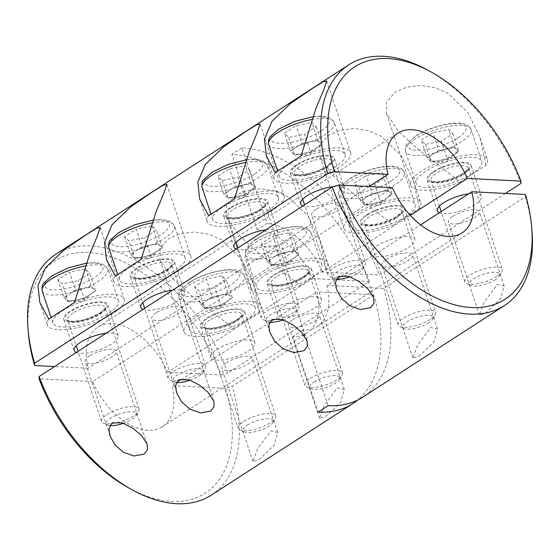 <?xml version="1.0" encoding="UTF-8"?>
<svg xmlns="http://www.w3.org/2000/svg" width="560" height="560" viewBox="0 0 560 560"><rect width="100%" height="100%" fill="white"/><g stroke="black" fill="none" stroke-linecap="round" stroke-linejoin="round"><path stroke-width="0.42" stroke-dasharray="2.8 2.1" d="M70.063 311.199A23.233 7.371 161.5 0 0 63.714 319.361A23.233 7.371 161.5 0 0 78.365 321.475A23.233 7.371 161.5 0 0 101.416 312.788A23.233 7.371 161.5 0 0 107.772 304.619A23.233 7.371 161.5 0 0 93.121 302.512A23.233 7.371 161.5 0 0 70.063 311.199M106.043 333.249A23.233 7.371 -18.5 0 1 118.181 335.734A23.233 7.371 -18.5 0 1 111.825 343.903A23.233 7.371 -18.5 0 1 76.342 352.457M48.734 319.116A40.53 12.852 161.5 0 0 47.306 324.849A40.53 12.852 161.5 0 0 72.87 328.531A40.53 12.852 161.5 0 0 113.085 313.383A40.53 12.852 161.5 0 0 124.173 299.131A40.53 12.852 161.5 0 0 74.55 302.421M229.957 207.788A23.233 7.371 161.5 0 0 223.601 215.957A23.233 7.371 161.5 0 0 238.252 218.064A23.233 7.371 161.5 0 0 261.303 209.384A23.233 7.371 161.5 0 0 267.659 201.215A23.233 7.371 161.5 0 0 253.008 199.108A23.233 7.371 161.5 0 0 229.957 207.788M265.93 229.845A23.233 7.371 -18.5 0 1 278.068 232.33A23.233 7.371 -18.5 0 1 271.712 240.499A23.233 7.371 -18.5 0 1 236.229 249.053M208.621 215.712A40.53 12.852 161.5 0 0 207.193 221.445A40.53 12.852 161.5 0 0 232.757 225.127A40.53 12.852 161.5 0 0 272.972 209.972A40.53 12.852 161.5 0 0 284.06 195.727A40.53 12.852 161.5 0 0 234.437 199.017M296.576 164.703A23.233 7.371 161.5 0 0 290.22 172.872A23.233 7.371 161.5 0 0 304.871 174.979A23.233 7.371 161.5 0 0 327.922 166.299A23.233 7.371 161.5 0 0 334.278 158.13A23.233 7.371 161.5 0 0 319.627 156.023A23.233 7.371 161.5 0 0 296.576 164.703M333.193 186.683A23.233 7.371 -18.5 0 1 344.687 189.245A23.233 7.371 -18.5 0 1 338.331 197.414A23.233 7.371 -18.5 0 1 302.848 205.968M275.24 172.627A40.53 12.852 161.5 0 0 273.812 178.36A40.53 12.852 161.5 0 0 299.376 182.042A40.53 12.852 161.5 0 0 339.591 166.887A40.53 12.852 161.5 0 0 350.679 152.642A40.53 12.852 161.5 0 0 301.056 155.925M136.689 268.107A23.233 7.371 161.5 0 0 130.333 276.276A23.233 7.371 161.5 0 0 144.984 278.383A23.233 7.371 161.5 0 0 168.035 269.703A23.233 7.371 161.5 0 0 174.391 261.534A23.233 7.371 161.5 0 0 159.74 259.427A23.233 7.371 161.5 0 0 136.689 268.107M172.662 290.164A23.233 7.371 -18.5 0 1 184.8 292.649A23.233 7.371 -18.5 0 1 178.444 300.818A23.233 7.371 -18.5 0 1 142.961 309.372M115.353 276.031A40.53 12.852 161.5 0 0 113.925 281.764A40.53 12.852 161.5 0 0 139.489 285.446A40.53 12.852 161.5 0 0 179.704 270.291A40.53 12.852 161.5 0 0 190.792 256.046A40.53 12.852 161.5 0 0 141.169 259.336M273.413 275.051A23.233 7.371 -18.5 0 1 296.464 266.364A23.233 7.371 -18.5 0 1 311.115 268.478A23.233 7.371 -18.5 0 1 304.759 276.64A23.233 7.371 -18.5 0 1 281.708 285.327A23.233 7.371 -18.5 0 1 267.057 283.22A23.233 7.371 -18.5 0 1 273.413 275.051M315.175 307.755A23.233 7.371 161.5 0 0 321.531 299.593A23.233 7.371 161.5 0 0 306.88 297.479A23.233 7.371 161.5 0 0 283.829 306.166A23.233 7.371 161.5 0 0 277.473 314.335A23.233 7.371 161.5 0 0 292.124 316.442A23.233 7.371 161.5 0 0 315.175 307.755M206.794 318.136A23.233 7.371 -18.5 0 1 229.845 309.449A23.233 7.371 -18.5 0 1 244.496 311.563A23.233 7.371 -18.5 0 1 238.14 319.725A23.233 7.371 -18.5 0 1 215.089 328.412A23.233 7.371 -18.5 0 1 200.438 326.305A23.233 7.371 -18.5 0 1 206.794 318.136M248.556 350.847A23.233 7.371 161.5 0 0 254.912 342.678A23.233 7.371 161.5 0 0 240.261 340.571A23.233 7.371 161.5 0 0 217.203 349.251A23.233 7.371 161.5 0 0 210.847 357.42A23.233 7.371 161.5 0 0 225.498 359.527A23.233 7.371 161.5 0 0 248.556 350.847M366.681 214.732A23.233 7.371 -18.5 0 1 389.732 206.045A23.233 7.371 -18.5 0 1 404.383 208.159A23.233 7.371 -18.5 0 1 398.027 216.321A23.233 7.371 -18.5 0 1 374.976 225.008A23.233 7.371 -18.5 0 1 360.325 222.901A23.233 7.371 -18.5 0 1 366.681 214.732M408.443 247.436A23.233 7.371 161.5 0 0 414.799 239.274A23.233 7.371 161.5 0 0 400.148 237.16A23.233 7.371 161.5 0 0 377.09 245.847A23.233 7.371 161.5 0 0 370.741 254.016A23.233 7.371 161.5 0 0 385.392 256.123A23.233 7.371 161.5 0 0 408.443 247.436M433.3 171.647A23.233 7.371 -18.5 0 1 456.351 162.96A23.233 7.371 -18.5 0 1 471.002 165.067A23.233 7.371 -18.5 0 1 464.646 173.236A23.233 7.371 -18.5 0 1 441.595 181.923A23.233 7.371 -18.5 0 1 426.944 179.809A23.233 7.371 -18.5 0 1 433.3 171.647M439.285 212.786A23.233 7.371 161.5 0 0 475.062 204.351A23.233 7.371 161.5 0 0 481.418 196.189A23.233 7.371 161.5 0 0 468.678 193.781M300.279 285.418A40.53 12.852 -18.5 0 1 250.656 288.708A40.53 12.852 -18.5 0 1 261.744 274.456A40.53 12.852 -18.5 0 1 301.959 259.308A40.53 12.852 -18.5 0 1 327.523 262.99A40.53 12.852 -18.5 0 1 326.095 268.723L300.279 285.418L258.559 253.001L239.134 235.34L226.695 217.098L226.688 205.275L235.326 195.503L246.981 190.519L260.995 188.867L275.296 191.065L288.288 196.861L308 215.971L320.061 240.688L326.095 268.723M233.66 328.503A40.53 12.852 -18.5 0 1 184.037 331.793A40.53 12.852 -18.5 0 1 195.125 317.541A40.53 12.852 -18.5 0 1 235.34 302.393A40.53 12.852 -18.5 0 1 260.904 306.075A40.53 12.852 -18.5 0 1 259.476 311.808L233.66 328.503L191.94 296.086L172.515 278.425L160.076 260.183L160.069 248.36L168.707 238.588L180.362 233.604L194.376 231.952L208.677 234.15L221.669 239.946L241.381 259.056L253.442 283.773L259.476 311.808M460.166 182.014A40.53 12.852 -18.5 0 1 410.543 185.304A40.53 12.852 -18.5 0 1 421.631 171.052A40.53 12.852 -18.5 0 1 461.846 155.904A40.53 12.852 -18.5 0 1 487.41 159.579A40.53 12.852 -18.5 0 1 485.982 165.319L460.166 182.014L418.446 149.597L399.021 131.936L386.582 113.694L386.575 101.871L395.213 92.099L406.868 87.115L420.882 85.456L435.183 87.661L448.175 93.45L467.887 112.567L479.948 137.284L485.982 165.319M393.547 225.099A40.53 12.852 -18.5 0 1 343.924 228.389A40.53 12.852 -18.5 0 1 355.012 214.137A40.53 12.852 -18.5 0 1 395.227 198.989A40.53 12.852 -18.5 0 1 420.791 202.664A40.53 12.852 -18.5 0 1 419.363 208.404L393.547 225.099L351.827 192.682L332.402 175.021L319.963 156.779L319.956 144.956L328.594 135.184L340.249 130.2L354.263 128.541L368.564 130.746L381.556 136.542L401.268 155.652L413.329 180.369L419.363 208.404M427.847 70.175A143.332 85.498 -122.9 0 1 520.912 183.449M505.449 193.445L379.344 275.002L322.469 272.118L410.284 215.327M28.308 332.514A138.39 82.551 -122.9 0 1 101.556 254.282A138.39 82.551 -122.9 0 1 221.116 375.011L167.58 372.288L312.48 278.579A59.311 35.378 57.1 0 0 257.159 229.887L267.148 223.426L241.864 147.861A143.332 85.498 -122.9 0 1 379.344 275.002M241.864 147.861L231.868 154.322A143.332 85.498 -122.9 0 1 369.355 281.47L227.787 373.023A143.332 85.498 57.1 0 0 55.601 254.429M167.58 372.288A59.311 35.378 57.1 0 0 97.895 327.138A59.311 35.378 57.1 0 0 88.172 368.256L54.551 366.555M369.166 186.529L88.172 368.256M322.469 272.118A59.311 35.378 57.1 0 0 267.148 223.426M221.116 375.011L227.787 373.023M369.355 281.47L312.48 278.579M257.159 229.887L231.868 154.322M156.226 312.802A16.31 5.173 161.5 0 0 151.767 318.535A16.31 5.173 161.5 0 0 162.05 320.012A16.31 5.173 161.5 0 0 178.241 313.915A16.31 5.173 161.5 0 0 182.7 308.182A16.31 5.173 161.5 0 0 172.417 306.698A16.31 5.173 161.5 0 0 156.226 312.802M249.494 252.476A16.31 5.173 161.5 0 0 245.035 258.216A16.31 5.173 161.5 0 0 255.318 259.693A16.31 5.173 161.5 0 0 271.509 253.596A16.31 5.173 161.5 0 0 275.968 247.863A16.31 5.173 161.5 0 0 265.678 246.379A16.31 5.173 161.5 0 0 249.494 252.476M316.113 209.391A16.31 5.173 161.5 0 0 311.654 215.124A16.31 5.173 161.5 0 0 321.937 216.608A16.31 5.173 161.5 0 0 338.128 210.511A16.31 5.173 161.5 0 0 342.587 204.778A16.31 5.173 161.5 0 0 332.304 203.294A16.31 5.173 161.5 0 0 316.113 209.391M89.607 355.887A16.31 5.173 161.5 0 0 85.148 361.62A16.31 5.173 161.5 0 0 95.431 363.097A16.31 5.173 161.5 0 0 111.615 357A16.31 5.173 161.5 0 0 116.081 351.267A16.31 5.173 161.5 0 0 105.791 349.783A16.31 5.173 161.5 0 0 89.607 355.887M452.844 216.335A16.31 5.173 -18.5 0 1 469.028 210.238A16.31 5.173 -18.5 0 1 479.318 211.715A16.31 5.173 -18.5 0 1 474.852 217.448A16.31 5.173 -18.5 0 1 458.668 223.552A16.31 5.173 -18.5 0 1 448.378 222.068A16.31 5.173 -18.5 0 1 452.844 216.335M485.338 313.453L500.64 298.76L504.161 285.964L497.266 284.438L484.162 302.239L479.458 314.951L485.338 313.453M386.225 259.42A16.31 5.173 -18.5 0 1 402.409 253.323A16.31 5.173 -18.5 0 1 412.699 254.8A16.31 5.173 -18.5 0 1 408.233 260.54A16.31 5.173 -18.5 0 1 392.049 266.637A16.31 5.173 -18.5 0 1 381.759 265.153A16.31 5.173 -18.5 0 1 386.225 259.42M418.719 356.538L434.021 341.845L437.542 329.049L430.647 327.523L417.543 345.331L412.839 358.036L418.719 356.538M292.957 319.739A16.31 5.173 -18.5 0 1 309.141 313.642A16.31 5.173 -18.5 0 1 319.431 315.126A16.31 5.173 -18.5 0 1 314.965 320.859A16.31 5.173 -18.5 0 1 298.781 326.956A16.31 5.173 -18.5 0 1 288.491 325.472A16.31 5.173 -18.5 0 1 292.957 319.739M325.451 416.857L340.753 402.164L344.274 389.368L337.379 387.842L324.275 405.65L319.571 418.355L325.451 416.857M226.338 362.824A16.31 5.173 -18.5 0 1 242.522 356.727A16.31 5.173 -18.5 0 1 252.812 358.211A16.31 5.173 -18.5 0 1 248.346 363.944A16.31 5.173 -18.5 0 1 232.162 370.041A16.31 5.173 -18.5 0 1 221.872 368.557A16.31 5.173 -18.5 0 1 226.338 362.824M258.832 459.942L274.134 445.256L277.655 432.453L270.76 430.927L257.656 448.735L252.952 461.44L258.832 459.942M328.132 405.678L302.841 330.113A59.311 35.378 57.1 0 0 317.205 326.571A59.311 35.378 57.1 0 0 326.935 285.453L420.616 224.861M525.364 194.46L525.378 196.784L383.81 288.337L326.935 285.453M383.81 288.337A143.332 85.498 -122.9 0 1 362.838 397.124M318.136 412.139L292.852 336.574A59.311 35.378 57.1 0 0 307.216 333.032A59.311 35.378 57.1 0 0 316.939 291.914L373.814 294.805A143.332 85.498 -122.9 0 1 357.651 400.064M302.841 330.113L292.852 336.574M373.814 294.805L232.246 386.358L225.575 388.346L172.039 385.623L316.939 291.914M392.42 187.712L92.631 381.598A59.311 35.378 57.1 0 0 162.316 426.748A59.311 35.378 57.1 0 0 172.039 385.623M92.631 381.598L39.095 378.875M225.575 388.346A138.39 82.551 -122.9 0 1 128.87 488.012M525.378 196.784A143.332 85.498 -122.9 0 1 532 231.224M211.274 495.145A143.332 85.498 57.1 0 0 232.246 386.358M358.841 187.481L364.791 205.261L360.528 200.991L366.338 197.232A14.924 4.732 -18.5 0 1 380.086 191.856A14.924 4.732 -18.5 0 1 390.152 192.367A14.924 4.732 -18.5 0 1 388.815 196.483A14.924 4.732 -18.5 0 1 386.477 198.261L380.667 202.013L374.724 184.233L358.841 187.481L354.578 183.211L366.191 175.7L382.074 172.452L386.337 176.722L374.724 184.233M428.792 322.756A15.918 5.047 -18.5 0 1 404.362 328.573A15.918 5.047 -18.5 0 1 407.316 321.664A15.918 5.047 -18.5 0 1 425.46 315.385A15.918 5.047 -18.5 0 1 432.81 319.053A15.918 5.047 -18.5 0 1 428.792 322.756M430.234 319.417A19.768 6.272 -18.5 0 1 399.889 326.641A19.768 6.272 -18.5 0 1 398.146 325.017A19.768 6.272 -18.5 0 1 403.55 318.066A19.768 6.272 -18.5 0 1 423.171 310.674A19.768 6.272 -18.5 0 1 435.638 312.473A19.768 6.272 -18.5 0 1 435.225 314.818A19.768 6.272 -18.5 0 1 430.234 319.417M405.699 216.713A34.601 10.976 -18.5 0 1 371.364 229.649A34.601 10.976 -18.5 0 1 349.545 226.506A34.601 10.976 -18.5 0 1 359.009 214.34A34.601 10.976 -18.5 0 1 393.344 201.404A34.601 10.976 -18.5 0 1 415.163 204.547A34.601 10.976 -18.5 0 1 405.699 216.713M364.791 205.261L380.667 202.013M386.337 176.722L392.287 194.502L386.477 198.261A14.924 4.732 -18.5 0 1 372.729 203.637A14.924 4.732 -18.5 0 1 365.736 204.211A14.924 4.732 -18.5 0 1 362.656 203.126A14.924 4.732 -18.5 0 1 366.338 197.232L372.141 193.48L366.191 175.7M392.287 194.502L388.024 190.232L382.074 172.452M388.024 190.232L372.141 193.48M360.528 200.991L354.578 183.211M288.806 232.771L294.756 250.551L299.019 254.821L293.209 258.58A14.924 4.732 -18.5 0 1 279.461 263.956A14.924 4.732 -18.5 0 1 272.468 264.53A14.924 4.732 -18.5 0 1 269.388 263.445A14.924 4.732 -18.5 0 1 273.07 257.558L278.873 253.799L272.923 236.019L288.806 232.771L293.069 237.041L281.456 244.552L265.573 247.8L261.31 243.53L272.923 236.019M314.048 381.983A15.918 5.047 -18.5 0 1 332.192 375.704A15.918 5.047 -18.5 0 1 339.542 379.372A15.918 5.047 -18.5 0 1 335.524 383.075A15.918 5.047 -18.5 0 1 311.094 388.892A15.918 5.047 -18.5 0 1 314.048 381.983M310.282 378.385A19.768 6.272 -18.5 0 1 329.903 370.993A19.768 6.272 -18.5 0 1 342.37 372.792A19.768 6.272 -18.5 0 1 341.957 375.137A19.768 6.272 -18.5 0 1 336.966 379.743A19.768 6.272 -18.5 0 1 306.621 386.96A19.768 6.272 -18.5 0 1 304.878 385.336A19.768 6.272 -18.5 0 1 310.282 378.385M265.741 274.659A34.601 10.976 -18.5 0 1 300.076 261.73A34.601 10.976 -18.5 0 1 321.895 264.866A34.601 10.976 -18.5 0 1 312.431 277.032A34.601 10.976 -18.5 0 1 278.096 289.968A34.601 10.976 -18.5 0 1 256.277 286.825A34.601 10.976 -18.5 0 1 265.741 274.659M294.756 250.551L278.873 253.799M261.31 243.53L267.26 261.31L273.07 257.558A14.924 4.732 -18.5 0 1 286.818 252.175A14.924 4.732 -18.5 0 1 296.884 252.686A14.924 4.732 -18.5 0 1 295.547 256.809A14.924 4.732 -18.5 0 1 293.209 258.58L287.399 262.332L281.456 244.552M267.26 261.31L271.523 265.58L265.573 247.8M271.523 265.58L287.399 262.332M299.019 254.821L293.069 237.041M425.46 144.396L431.41 162.176L427.147 157.906L432.957 154.147A14.924 4.732 -18.5 0 1 446.705 148.771A14.924 4.732 -18.5 0 1 456.771 149.282A14.924 4.732 -18.5 0 1 455.434 153.398A14.924 4.732 -18.5 0 1 453.096 155.169L447.293 158.928L441.343 141.148L425.46 144.396L421.197 140.126L432.817 132.615L448.693 129.367L452.956 133.637L441.343 141.148M495.411 279.671A15.918 5.047 -18.5 0 1 470.981 285.481A15.918 5.047 -18.5 0 1 473.935 278.579A15.918 5.047 -18.5 0 1 492.079 272.3A15.918 5.047 -18.5 0 1 499.429 275.968A15.918 5.047 -18.5 0 1 495.411 279.671M496.853 276.332A19.768 6.272 -18.5 0 1 466.508 283.556A19.768 6.272 -18.5 0 1 464.765 281.932A19.768 6.272 -18.5 0 1 470.169 274.981A19.768 6.272 -18.5 0 1 489.79 267.589A19.768 6.272 -18.5 0 1 502.257 269.381A19.768 6.272 -18.5 0 1 501.844 271.733A19.768 6.272 -18.5 0 1 496.853 276.332M472.318 173.628A34.601 10.976 -18.5 0 1 437.983 186.564A34.601 10.976 -18.5 0 1 416.164 183.421A34.601 10.976 -18.5 0 1 425.635 171.255A34.601 10.976 -18.5 0 1 459.963 158.319A34.601 10.976 -18.5 0 1 481.782 161.462A34.601 10.976 -18.5 0 1 472.318 173.628M431.41 162.176L447.293 158.928M452.956 133.637L458.906 151.417L453.096 155.169A14.924 4.732 -18.5 0 1 439.348 160.552A14.924 4.732 -18.5 0 1 432.355 161.119A14.924 4.732 -18.5 0 1 429.282 160.041A14.924 4.732 -18.5 0 1 432.957 154.147L438.76 150.395L432.817 132.615M458.906 151.417L454.643 147.147L448.693 129.367M454.643 147.147L438.76 150.395M427.147 157.906L421.197 140.126M222.187 275.856L228.137 293.636L232.4 297.906L226.59 301.665A14.924 4.732 -18.5 0 1 212.842 307.041A14.924 4.732 -18.5 0 1 205.849 307.615A14.924 4.732 -18.5 0 1 202.769 306.53A14.924 4.732 -18.5 0 1 206.451 300.643L212.254 296.884L206.304 279.104L222.187 275.856L226.45 280.126L214.83 287.637L198.954 290.885L194.691 286.615L206.304 279.104M247.429 425.068A15.918 5.047 -18.5 0 1 265.573 418.789A15.918 5.047 -18.5 0 1 272.923 422.457A15.918 5.047 -18.5 0 1 268.905 426.16A15.918 5.047 -18.5 0 1 244.475 431.977A15.918 5.047 -18.5 0 1 247.429 425.068M243.663 421.47A19.768 6.272 -18.5 0 1 263.284 414.078A19.768 6.272 -18.5 0 1 275.751 415.877A19.768 6.272 -18.5 0 1 275.338 418.222A19.768 6.272 -18.5 0 1 270.34 422.828A19.768 6.272 -18.5 0 1 240.002 430.052A19.768 6.272 -18.5 0 1 238.259 428.421A19.768 6.272 -18.5 0 1 243.663 421.47M199.122 317.744A34.601 10.976 -18.5 0 1 233.457 304.815A34.601 10.976 -18.5 0 1 255.276 307.951A34.601 10.976 -18.5 0 1 245.812 320.117A34.601 10.976 -18.5 0 1 211.477 333.053A34.601 10.976 -18.5 0 1 189.658 329.91A34.601 10.976 -18.5 0 1 199.122 317.744M228.137 293.636L212.254 296.884M194.691 286.615L200.641 304.395L206.451 300.643A14.924 4.732 -18.5 0 1 220.192 295.26A14.924 4.732 -18.5 0 1 230.265 295.771A14.924 4.732 -18.5 0 1 228.928 299.894A14.924 4.732 -18.5 0 1 226.59 301.665L220.78 305.417L214.83 287.637M200.641 304.395L204.904 308.665L198.954 290.885M204.904 308.665L220.78 305.417M232.4 297.906L226.45 280.126M288.736 137.452L294.679 155.232L290.416 150.962L296.226 147.21A14.924 4.732 -18.5 0 1 309.974 141.827A14.924 4.732 -18.5 0 1 320.047 142.338A14.924 4.732 -18.5 0 1 318.703 146.461A14.924 4.732 -18.5 0 1 316.372 148.232L310.562 151.984L304.612 134.204L288.736 137.452L284.466 133.182L296.086 125.671L311.962 122.43L316.225 126.693L304.612 134.204M336.259 279.041A15.918 5.047 -18.5 0 1 334.257 278.544A15.918 5.047 -18.5 0 1 337.204 271.635A15.918 5.047 -18.5 0 1 355.355 265.356A15.918 5.047 -18.5 0 1 362.705 269.024A15.918 5.047 -18.5 0 1 358.68 272.727A15.918 5.047 -18.5 0 1 350.105 276.78M360.122 269.395A19.768 6.272 -18.5 0 1 329.777 276.619A19.768 6.272 -18.5 0 1 328.034 274.988A19.768 6.272 -18.5 0 1 333.445 268.037A19.768 6.272 -18.5 0 1 353.059 260.645A19.768 6.272 -18.5 0 1 365.533 262.444A19.768 6.272 -18.5 0 1 365.12 264.796A19.768 6.272 -18.5 0 1 360.122 269.395M335.594 166.684A34.601 10.976 -18.5 0 1 301.259 179.62A34.601 10.976 -18.5 0 1 279.44 176.477A34.601 10.976 -18.5 0 1 288.904 164.318A34.601 10.976 -18.5 0 1 323.239 151.382A34.601 10.976 -18.5 0 1 345.058 154.525A34.601 10.976 -18.5 0 1 335.594 166.684M294.679 155.232L310.562 151.984M316.225 126.693L322.175 144.473L316.372 148.232A14.924 4.732 -18.5 0 1 302.624 153.608A14.924 4.732 -18.5 0 1 295.631 154.182A14.924 4.732 -18.5 0 1 292.551 153.097A14.924 4.732 -18.5 0 1 296.226 147.21L302.036 143.451L296.086 125.671M322.175 144.473L317.912 140.21L311.962 122.43M317.912 140.21L302.036 143.451M290.416 150.962L284.466 133.182M222.11 180.537L228.06 198.317L223.797 194.054L229.607 190.295A14.924 4.732 -18.5 0 1 243.355 184.919A14.924 4.732 -18.5 0 1 253.428 185.43A14.924 4.732 -18.5 0 1 252.084 189.546A14.924 4.732 -18.5 0 1 249.746 191.317L243.943 195.076L237.993 177.296L222.11 180.537L217.847 176.267L229.467 168.756L245.343 165.515L249.606 169.778L237.993 177.296M269.64 322.126A15.918 5.047 -18.5 0 1 267.638 321.629A15.918 5.047 -18.5 0 1 270.585 314.727A15.918 5.047 -18.5 0 1 288.736 308.448A15.918 5.047 -18.5 0 1 296.079 312.109A15.918 5.047 -18.5 0 1 292.061 315.812A15.918 5.047 -18.5 0 1 283.486 319.865M293.503 312.48A19.768 6.272 -18.5 0 1 263.158 319.704A19.768 6.272 -18.5 0 1 261.415 318.073A19.768 6.272 -18.5 0 1 266.826 311.122A19.768 6.272 -18.5 0 1 286.44 303.73A19.768 6.272 -18.5 0 1 298.914 305.529A19.768 6.272 -18.5 0 1 298.494 307.881A19.768 6.272 -18.5 0 1 293.503 312.48M268.968 209.769A34.601 10.976 -18.5 0 1 234.64 222.705A34.601 10.976 -18.5 0 1 212.814 219.562A34.601 10.976 -18.5 0 1 222.285 207.403A34.601 10.976 -18.5 0 1 256.613 194.467A34.601 10.976 -18.5 0 1 278.439 197.61A34.601 10.976 -18.5 0 1 268.968 209.769M228.06 198.317L243.943 195.076M249.606 169.778L255.556 187.558L249.746 191.317A14.924 4.732 -18.5 0 1 236.005 196.693A14.924 4.732 -18.5 0 1 229.012 197.267A14.924 4.732 -18.5 0 1 225.932 196.182A14.924 4.732 -18.5 0 1 229.607 190.295L235.417 186.536L229.467 168.756M255.556 187.558L251.293 183.295L245.343 165.515M251.293 183.295L235.417 186.536M223.797 194.054L217.847 176.267M152.075 225.834L158.025 243.614L162.288 247.877L156.485 251.636A14.924 4.732 -18.5 0 1 142.737 257.012A14.924 4.732 -18.5 0 1 135.744 257.586A14.924 4.732 -18.5 0 1 132.664 256.501A14.924 4.732 -18.5 0 1 136.339 250.614L142.149 246.855L136.199 229.075L152.075 225.834L156.338 230.097L144.725 237.615L128.842 240.856L124.579 236.593L136.199 229.075M176.372 382.445A15.918 5.047 -18.5 0 1 174.37 381.948A15.918 5.047 -18.5 0 1 177.317 375.046A15.918 5.047 -18.5 0 1 195.468 368.767A15.918 5.047 -18.5 0 1 202.818 372.428A15.918 5.047 -18.5 0 1 198.793 376.131A15.918 5.047 -18.5 0 1 190.218 380.184M173.558 371.448A19.768 6.272 -18.5 0 1 193.172 364.056A19.768 6.272 -18.5 0 1 205.646 365.848A19.768 6.272 -18.5 0 1 205.233 368.2A19.768 6.272 -18.5 0 1 200.235 372.799A19.768 6.272 -18.5 0 1 169.89 380.023A19.768 6.272 -18.5 0 1 168.147 378.392A19.768 6.272 -18.5 0 1 173.558 371.448M129.017 267.722A34.601 10.976 -18.5 0 1 163.352 254.786A34.601 10.976 -18.5 0 1 185.171 257.929A34.601 10.976 -18.5 0 1 175.707 270.088A34.601 10.976 -18.5 0 1 141.372 283.024A34.601 10.976 -18.5 0 1 119.553 279.881A34.601 10.976 -18.5 0 1 129.017 267.722M158.025 243.614L142.149 246.855M124.579 236.593L130.529 254.373L136.339 250.614A14.924 4.732 -18.5 0 1 150.087 245.238A14.924 4.732 -18.5 0 1 160.16 245.749A14.924 4.732 -18.5 0 1 158.816 249.865A14.924 4.732 -18.5 0 1 156.485 251.636L150.675 255.395L144.725 237.615M130.529 254.373L134.792 258.636L128.842 240.856M134.792 258.636L150.675 255.395M162.288 247.877L156.338 230.097M85.456 268.919L91.406 286.699L95.669 290.969L89.859 294.721A14.924 4.732 -18.5 0 1 76.118 300.104A14.924 4.732 -18.5 0 1 69.125 300.671A14.924 4.732 -18.5 0 1 66.045 299.593A14.924 4.732 -18.5 0 1 69.72 293.699L75.53 289.947L69.58 272.16L85.456 268.919L89.719 273.189L78.106 280.7L62.223 283.941L57.96 279.678L69.58 272.16M109.746 425.53A15.918 5.047 -18.5 0 1 107.751 425.033A15.918 5.047 -18.5 0 1 110.698 418.131A15.918 5.047 -18.5 0 1 128.849 411.852A15.918 5.047 -18.5 0 1 136.192 415.513A15.918 5.047 -18.5 0 1 132.174 419.223A15.918 5.047 -18.5 0 1 123.599 423.269M106.939 414.533A19.768 6.272 -18.5 0 1 126.553 407.141A19.768 6.272 -18.5 0 1 139.027 408.933A19.768 6.272 -18.5 0 1 138.607 411.285A19.768 6.272 -18.5 0 1 133.616 415.884A19.768 6.272 -18.5 0 1 103.271 423.108A19.768 6.272 -18.5 0 1 101.528 421.484A19.768 6.272 -18.5 0 1 106.939 414.533M62.398 310.807A34.601 10.976 -18.5 0 1 96.726 297.871A34.601 10.976 -18.5 0 1 118.552 301.014A34.601 10.976 -18.5 0 1 109.081 313.18A34.601 10.976 -18.5 0 1 74.753 326.109A34.601 10.976 -18.5 0 1 52.927 322.973A34.601 10.976 -18.5 0 1 62.398 310.807M91.406 286.699L75.53 289.947M57.96 279.678L63.91 297.458L69.72 293.699A14.924 4.732 -18.5 0 1 83.468 288.323A14.924 4.732 -18.5 0 1 93.541 288.834A14.924 4.732 -18.5 0 1 92.197 292.95A14.924 4.732 -18.5 0 1 89.859 294.721L84.056 298.48L78.106 280.7M63.91 297.458L68.173 301.721L62.223 283.941M68.173 301.721L84.056 298.48M95.669 290.969L89.719 273.189M348.306 182.336A34.601 10.976 161.5 0 0 338.835 194.502A34.601 10.976 161.5 0 0 360.661 197.645A34.601 10.976 161.5 0 0 394.989 184.709A34.601 10.976 161.5 0 0 404.46 172.543A34.601 10.976 161.5 0 0 382.634 169.4A34.601 10.976 161.5 0 0 348.306 182.336M391.132 181.013A30.646 9.716 -18.5 0 1 349.804 193.319A30.646 9.716 -18.5 0 1 349.783 178.913A30.646 9.716 -18.5 0 1 391.111 166.607A30.646 9.716 -18.5 0 1 391.132 181.013M367.682 214.781A21.749 6.895 -18.5 0 1 397.012 206.045A21.749 6.895 -18.5 0 1 397.026 216.272A21.749 6.895 -18.5 0 1 367.696 225.008A21.749 6.895 -18.5 0 1 367.682 214.781M396.291 217.98A19.768 6.272 161.5 0 0 401.702 211.029A19.768 6.272 161.5 0 0 389.228 209.237A19.768 6.272 161.5 0 0 369.614 216.629A19.768 6.272 161.5 0 0 364.203 223.58A19.768 6.272 161.5 0 0 376.67 225.372A19.768 6.272 161.5 0 0 396.291 217.98M301.721 245.028A34.601 10.976 161.5 0 0 311.192 232.862A34.601 10.976 161.5 0 0 289.366 229.719A34.601 10.976 161.5 0 0 255.038 242.655A34.601 10.976 161.5 0 0 245.567 254.821A34.601 10.976 161.5 0 0 267.393 257.964A34.601 10.976 161.5 0 0 301.721 245.028M256.515 239.239A30.646 9.716 -18.5 0 1 297.843 226.926A30.646 9.716 -18.5 0 1 297.864 241.332A30.646 9.716 -18.5 0 1 256.536 253.645A30.646 9.716 -18.5 0 1 256.515 239.239M303.765 276.591A21.749 6.895 -18.5 0 1 274.435 285.327A21.749 6.895 -18.5 0 1 274.414 275.1A21.749 6.895 -18.5 0 1 303.744 266.371A21.749 6.895 -18.5 0 1 303.765 276.591M276.346 276.948A19.768 6.272 161.5 0 0 270.935 283.899A19.768 6.272 161.5 0 0 283.402 285.691A19.768 6.272 161.5 0 0 303.023 278.299A19.768 6.272 161.5 0 0 308.434 271.355A19.768 6.272 161.5 0 0 295.96 269.556A19.768 6.272 161.5 0 0 276.346 276.948M414.925 139.251A34.601 10.976 161.5 0 0 405.454 151.417A34.601 10.976 161.5 0 0 427.28 154.553A34.601 10.976 161.5 0 0 461.608 141.624A34.601 10.976 161.5 0 0 471.079 129.458A34.601 10.976 161.5 0 0 449.253 126.315A34.601 10.976 161.5 0 0 414.925 139.251M457.751 137.928A30.646 9.716 -18.5 0 1 416.423 150.234A30.646 9.716 -18.5 0 1 416.402 135.828A30.646 9.716 -18.5 0 1 457.73 123.522A30.646 9.716 -18.5 0 1 457.751 137.928M434.301 171.696A21.749 6.895 -18.5 0 1 463.631 162.96A21.749 6.895 -18.5 0 1 463.652 173.187A21.749 6.895 -18.5 0 1 434.322 181.923A21.749 6.895 -18.5 0 1 434.301 171.696M462.91 174.895A19.768 6.272 161.5 0 0 468.321 167.944A19.768 6.272 161.5 0 0 455.847 166.152A19.768 6.272 161.5 0 0 436.233 173.544A19.768 6.272 161.5 0 0 430.822 180.495A19.768 6.272 161.5 0 0 443.289 182.287A19.768 6.272 161.5 0 0 462.91 174.895M235.102 288.113A34.601 10.976 161.5 0 0 244.573 275.947A34.601 10.976 161.5 0 0 222.747 272.804A34.601 10.976 161.5 0 0 188.419 285.74A34.601 10.976 161.5 0 0 178.948 297.906A34.601 10.976 161.5 0 0 200.774 301.049A34.601 10.976 161.5 0 0 235.102 288.113M189.896 282.324A30.646 9.716 -18.5 0 1 231.224 270.018A30.646 9.716 -18.5 0 1 231.245 284.424A30.646 9.716 -18.5 0 1 189.917 296.73A30.646 9.716 -18.5 0 1 189.896 282.324M237.139 319.676A21.749 6.895 -18.5 0 1 207.809 328.412A21.749 6.895 -18.5 0 1 207.795 318.185A21.749 6.895 -18.5 0 1 237.125 309.456A21.749 6.895 -18.5 0 1 237.139 319.676M209.727 320.033A19.768 6.272 161.5 0 0 204.316 326.984A19.768 6.272 161.5 0 0 216.783 328.776A19.768 6.272 161.5 0 0 236.404 321.391A19.768 6.272 161.5 0 0 241.815 314.44A19.768 6.272 161.5 0 0 229.341 312.641A19.768 6.272 161.5 0 0 209.727 320.033M268.73 144.473A34.601 10.976 161.5 0 0 290.549 147.616A34.601 10.976 161.5 0 0 324.884 134.68A34.601 10.976 161.5 0 0 334.348 122.521A34.601 10.976 161.5 0 0 311.864 119.497M321.027 130.991A30.646 9.716 -18.5 0 1 279.699 143.297A30.646 9.716 -18.5 0 1 279.671 128.891A30.646 9.716 -18.5 0 1 320.999 116.585A30.646 9.716 -18.5 0 1 321.027 130.991M297.577 164.759A21.749 6.895 -18.5 0 1 326.9 156.023A21.749 6.895 -18.5 0 1 326.921 166.243A21.749 6.895 -18.5 0 1 297.591 174.979A21.749 6.895 -18.5 0 1 297.577 164.759M326.179 167.958A19.768 6.272 161.5 0 0 331.59 161.007A19.768 6.272 161.5 0 0 319.123 159.208A19.768 6.272 161.5 0 0 299.502 166.6A19.768 6.272 161.5 0 0 294.091 173.551A19.768 6.272 161.5 0 0 306.565 175.35A19.768 6.272 161.5 0 0 326.179 167.958M202.111 187.558A34.601 10.976 161.5 0 0 223.93 190.701A34.601 10.976 161.5 0 0 258.265 177.765A34.601 10.976 161.5 0 0 267.729 165.606A34.601 10.976 161.5 0 0 245.245 162.582M254.408 174.076A30.646 9.716 -18.5 0 1 213.08 186.382A30.646 9.716 -18.5 0 1 213.052 171.976A30.646 9.716 -18.5 0 1 254.38 159.67A30.646 9.716 -18.5 0 1 254.408 174.076M230.951 207.844A21.749 6.895 -18.5 0 1 260.281 199.108A21.749 6.895 -18.5 0 1 260.302 209.328A21.749 6.895 -18.5 0 1 230.972 218.064A21.749 6.895 -18.5 0 1 230.951 207.844M259.56 211.043A19.768 6.272 161.5 0 0 264.971 204.092A19.768 6.272 161.5 0 0 252.504 202.293A19.768 6.272 161.5 0 0 232.883 209.685A19.768 6.272 161.5 0 0 227.472 216.636A19.768 6.272 161.5 0 0 239.946 218.435A19.768 6.272 161.5 0 0 259.56 211.043M108.843 247.877A34.601 10.976 161.5 0 0 130.662 251.02A34.601 10.976 161.5 0 0 164.997 238.084A34.601 10.976 161.5 0 0 174.461 225.925A34.601 10.976 161.5 0 0 151.977 222.901M119.784 232.295A30.646 9.716 -18.5 0 1 161.112 219.989A30.646 9.716 -18.5 0 1 161.14 234.395A30.646 9.716 -18.5 0 1 119.812 246.701A30.646 9.716 -18.5 0 1 119.784 232.295M167.034 269.654A21.749 6.895 -18.5 0 1 137.704 278.383A21.749 6.895 -18.5 0 1 137.683 268.163A21.749 6.895 -18.5 0 1 167.013 259.427A21.749 6.895 -18.5 0 1 167.034 269.654M139.615 270.004A19.768 6.272 161.5 0 0 134.204 276.955A19.768 6.272 161.5 0 0 146.678 278.754A19.768 6.272 161.5 0 0 166.292 271.362A19.768 6.272 161.5 0 0 171.703 264.411A19.768 6.272 161.5 0 0 159.236 262.612A19.768 6.272 161.5 0 0 139.615 270.004M42.224 290.962A34.601 10.976 161.5 0 0 64.043 294.105A34.601 10.976 161.5 0 0 98.378 281.169A34.601 10.976 161.5 0 0 107.842 269.01A34.601 10.976 161.5 0 0 85.358 265.986M53.165 275.38A30.646 9.716 -18.5 0 1 94.493 263.074A30.646 9.716 -18.5 0 1 94.521 277.48A30.646 9.716 -18.5 0 1 53.186 289.786A30.646 9.716 -18.5 0 1 53.165 275.38M100.415 312.739A21.749 6.895 -18.5 0 1 71.085 321.468A21.749 6.895 -18.5 0 1 71.064 311.248A21.749 6.895 -18.5 0 1 100.394 302.512A21.749 6.895 -18.5 0 1 100.415 312.739M72.996 313.089A19.768 6.272 161.5 0 0 67.585 320.04A19.768 6.272 161.5 0 0 80.059 321.839A19.768 6.272 161.5 0 0 99.673 314.447A19.768 6.272 161.5 0 0 105.084 307.496A19.768 6.272 161.5 0 0 92.617 305.704A19.768 6.272 161.5 0 0 72.996 313.089M74.123 350.476L63.714 319.361M100.212 227.521L124.173 299.131M234.01 247.072L223.601 215.957M260.099 124.117L284.06 195.727M300.629 203.987L290.22 172.872M326.725 81.032L350.679 152.642M140.742 307.391L130.333 276.276M166.838 184.436L190.792 256.046M321.531 299.593L311.115 268.478M254.912 342.678L244.496 311.563M414.799 239.274L404.383 208.159M481.418 196.189L471.002 165.067M226.695 217.098L250.656 288.708M160.076 260.183L184.037 331.793M386.582 113.694L410.543 185.304M319.963 156.779L343.924 228.389M97.895 327.138L397.684 133.252M413.329 180.369L420.791 202.664M479.948 137.284L487.41 159.579M253.442 283.773L260.904 306.075M320.061 240.688L327.523 262.99M437.36 210.931L426.944 179.809M370.741 254.016L360.325 222.901M210.847 357.42L200.438 326.305M277.473 314.335L267.057 283.22M106.575 259.791L113.925 281.764M184.8 292.649L174.391 261.534M266.462 156.387L273.812 178.36M344.687 189.245L334.278 158.13M199.843 199.472L207.193 221.445M278.068 232.33L267.659 201.215M39.956 302.876L47.306 324.849M118.181 335.734L107.772 304.619M176.61 392.777L151.767 318.535M269.878 332.458L245.035 258.216M336.497 289.373L311.654 215.124M109.991 435.862L85.148 361.62M504.161 285.964L479.318 211.715M437.542 329.049L412.699 254.8M344.274 389.368L319.431 315.126M277.648 432.453L252.812 358.211M252.952 461.44L221.872 368.557M319.571 418.355L288.491 325.472M412.839 358.036L381.759 265.153M479.458 314.951L448.378 222.068M162.316 426.748L307.216 333.032M317.205 326.571L462.105 232.862M147.161 444.15L116.081 351.267M373.667 297.661L342.587 204.778M307.048 340.746L275.968 247.863M213.78 401.065L182.7 308.182M365.736 204.211L379.001 205.499L388.815 196.483M349.545 226.506L338.835 194.502C338.282 190.918 338.842 188.251 340.522 186.501L348.824 179.151C357.469 173.754 367.472 169.862 378.826 167.468C386.939 165.851 393.428 165.746 398.279 167.167C400.694 167.559 402.752 169.351 404.46 172.543L415.163 204.547M398.146 325.017L364.378 223.797C364.896 223.853 364.777 225.4 373.835 224.518C382.27 223.209 389.844 220.5 396.55 216.391C404.362 210.476 400.827 211.386 401.702 211.029L435.638 312.473M404.362 328.573L399.889 326.641M432.81 319.053L435.225 314.818M295.547 256.809L285.733 265.818L272.468 264.53M321.895 264.866L311.192 232.862C309.477 229.67 307.426 227.878 305.032 227.493C300.125 226.051 293.566 226.17 285.341 227.836C274.057 230.237 264.131 234.115 255.556 239.47L247.254 246.82C245.574 248.57 245.014 251.237 245.567 254.821L256.277 286.825M342.37 372.792L308.434 271.355C307.559 271.705 311.094 270.795 303.282 276.71C294.266 281.988 285.124 284.802 275.877 285.152C268.38 284.277 271.992 283.892 270.935 283.899L304.878 385.336M339.542 379.372L341.957 375.137M311.094 388.892L306.621 386.96M432.355 161.119L445.62 162.414L455.434 153.398M416.164 183.421L405.454 151.417C404.901 147.833 405.461 145.166 407.141 143.416L415.443 136.066C424.088 130.669 434.091 126.777 445.445 124.383C453.565 122.759 460.047 122.661 464.905 124.082C467.313 124.474 469.371 126.266 471.079 129.458L481.782 161.462M439.411 206.164L430.997 180.712C431.515 180.768 431.396 182.315 440.454 181.433C448.889 180.124 456.463 177.415 463.169 173.306C470.981 167.391 467.446 168.301 468.321 167.944L502.257 269.381M470.981 285.481L466.508 283.556M464.765 281.932L441.21 211.54M499.429 275.968L501.844 271.733M228.928 299.894L219.114 308.903L205.849 307.615M255.276 307.951L244.573 275.947C242.858 272.755 240.807 270.963 238.413 270.578C233.506 269.136 226.94 269.255 218.722 270.921C207.438 273.322 197.512 277.2 188.937 282.555L180.635 289.905C178.955 291.655 178.395 294.322 178.948 297.906L189.658 329.91M275.751 415.877L241.815 314.44C240.94 314.79 244.475 313.88 236.663 319.795C227.64 325.073 218.505 327.887 209.258 328.237C201.754 327.362 205.373 326.977 204.316 326.984L238.259 428.421M272.923 422.457L275.338 418.222M244.475 431.977L240.002 430.052M295.631 154.182L308.889 155.47L318.703 146.461M302.68 199.22L294.266 173.768C294.784 173.831 294.665 175.378 303.73 174.496C312.165 173.18 319.732 170.471 326.445 166.362C334.25 160.447 330.715 161.357 331.59 161.007L365.533 262.444M334.257 278.544L329.777 276.619M328.034 274.988L304.57 204.855M279.44 176.477L277.634 171.08M345.058 154.525L334.348 122.521L331.352 118.657L328.174 117.138L320.712 116.144L312.844 116.739M362.705 269.024L365.12 264.796M229.012 197.267L242.27 198.555L252.084 189.546M236.061 242.305L227.647 216.86C228.165 216.916 228.046 218.463 237.104 217.581C245.546 216.265 253.113 213.556 259.819 209.447C267.631 203.532 264.096 204.442 264.971 204.092L298.914 305.529M267.638 321.629L263.158 319.704M261.415 318.073L237.951 247.94M212.814 219.562L211.008 214.165M278.439 197.61L267.729 165.606L264.733 161.742L261.555 160.223L254.093 159.229L246.225 159.824M296.079 312.109L298.494 307.881M158.816 249.865L149.002 258.874L135.744 257.586M185.171 257.929L174.461 225.925L171.465 222.061L168.301 220.549L161.063 219.555L152.957 220.143M205.646 365.848L171.703 264.411C170.828 264.761 174.363 263.858 166.551 269.766C157.535 275.044 148.4 277.858 139.146 278.215C131.649 277.34 135.268 276.948 134.204 276.955L142.793 302.624M202.818 372.428L205.233 368.2M119.553 279.881L117.74 274.484M168.147 378.392L144.683 308.259M174.37 381.948L169.89 380.023M92.197 292.95L82.383 301.959L69.125 300.671M118.552 301.014L107.842 269.01L104.846 265.146L101.682 263.634L94.437 262.64L86.338 263.228M139.027 408.933L105.084 307.496C104.209 307.846 107.744 306.943 99.932 312.851C90.916 318.129 81.781 320.943 72.527 321.3C65.03 320.425 68.642 320.033 67.585 320.04L76.174 345.709M136.192 415.513L138.607 411.285M52.927 322.973L51.121 317.569M101.528 421.484L78.064 351.344M107.751 425.033L103.271 423.108"/><path stroke-width="0.84" d="M76.342 352.457A23.233 7.371 -18.5 0 1 74.123 350.476A23.233 7.371 -18.5 0 1 80.479 342.314A23.233 7.371 -18.5 0 1 106.043 333.249M86.667 234.423L96.53 228.312L100.212 227.521L96.978 236.817L89.481 254.8L74.55 302.421L48.734 319.116L39.844 302.554L37.968 285.565L45.423 267.869L64.008 249.97L86.667 234.423M236.229 249.053A23.233 7.371 -18.5 0 1 234.01 247.072A23.233 7.371 -18.5 0 1 240.366 238.903A23.233 7.371 -18.5 0 1 265.93 229.845M246.554 131.019L256.417 124.908L260.099 124.117L256.872 133.413L249.368 151.396L234.437 199.017L208.621 215.712L199.731 199.15L197.855 182.161L205.31 164.465L223.895 146.566L246.554 131.019M302.848 205.968A23.233 7.371 -18.5 0 1 300.629 203.987A23.233 7.371 -18.5 0 1 306.985 195.818A23.233 7.371 -18.5 0 1 333.193 186.683M313.173 87.934L323.036 81.823L326.725 81.032L323.491 90.328L315.987 108.311L301.056 155.925L275.24 172.627L266.35 156.065L264.474 139.076L271.929 121.38L290.514 103.481L313.173 87.934M142.961 309.372A23.233 7.371 -18.5 0 1 140.742 307.391A23.233 7.371 -18.5 0 1 147.098 299.229A23.233 7.371 -18.5 0 1 172.662 290.164M153.286 191.338L163.149 185.227L166.838 184.436L163.604 193.732L156.1 211.715L141.169 259.336L115.353 276.031L106.463 259.469L104.587 242.48L112.042 224.784L130.627 206.885L153.286 191.338M468.678 193.781A23.233 7.371 161.5 0 0 443.716 202.762A23.233 7.371 161.5 0 0 437.36 210.931A23.233 7.371 161.5 0 0 439.285 212.786M348.726 64.855L55.601 254.429A143.332 85.498 57.1 0 0 28 328.776A143.332 85.498 57.1 0 0 34.622 363.216L327.754 173.642A143.332 85.498 -122.9 0 1 348.726 64.855A143.332 85.498 -122.9 0 1 427.847 70.175L431.13 71.988A138.39 82.551 57.1 0 0 334.425 171.654L387.961 174.377L369.166 186.529M410.284 215.327L467.369 178.402L520.905 181.125L520.912 183.449L505.449 193.445M520.905 181.125A138.39 82.551 57.1 0 0 431.13 71.988M467.369 178.402A59.311 35.378 57.1 0 0 397.684 133.252A59.311 35.378 57.1 0 0 387.961 174.377M54.551 366.555L34.636 365.54A138.39 82.551 -122.9 0 1 28.308 332.514L28 328.776M334.425 171.654L327.754 173.642M34.622 363.216L34.636 365.54M178.64 379.785L175.574 385.602L176.61 392.777L181.664 401.87L189.875 409.101L200.571 412.902L210.735 411.033L214.109 406.616L213.78 401.065L208.264 392.539L199.493 385.133L189.056 379.764L178.64 379.785M271.908 319.466L268.842 325.283L269.878 332.458L274.932 341.551L283.143 348.782L293.839 352.583L304.003 350.714L307.377 346.29L307.048 340.746L301.532 332.22L292.761 324.814L282.324 319.445L271.908 319.466M338.527 276.381L335.461 282.198L336.497 289.373L341.551 298.466L349.762 305.697L360.458 309.498L370.622 307.629L373.996 303.205L373.667 297.661L368.151 289.135L359.38 281.729L348.943 276.36L338.527 276.381M112.021 422.87L108.955 428.687L109.984 435.862L115.045 444.955L123.256 452.186L133.952 455.987L144.116 454.118L147.49 449.701L147.161 444.15L141.645 435.624L132.874 428.225L122.437 422.849L112.021 422.87M504.399 305.571A143.332 85.498 -122.9 0 1 332.213 186.977L338.884 184.989A138.39 82.551 57.1 0 0 458.444 305.718A138.39 82.551 57.1 0 0 531.692 227.486L532 231.224A143.332 85.498 -122.9 0 1 504.399 305.571L362.838 397.124A143.332 85.498 -122.9 0 1 328.132 405.678L318.136 412.139A143.332 85.498 -122.9 0 0 352.842 403.585A143.332 85.498 -122.9 0 0 357.651 400.064M420.616 224.861L471.828 191.744L525.364 194.46A138.39 82.551 57.1 0 1 531.692 227.486M338.884 184.989L392.42 187.712A59.311 35.378 57.1 0 0 462.105 232.862A59.311 35.378 57.1 0 0 471.828 191.744M332.213 186.977L39.088 376.551A143.332 85.498 57.1 0 0 132.153 489.825A143.332 85.498 57.1 0 0 211.274 495.145L352.842 403.585M132.153 489.825L128.87 488.012A138.39 82.551 -122.9 0 1 39.095 378.875L39.088 376.551M350.105 276.78A15.918 5.047 -18.5 0 1 336.259 279.041M283.486 319.865A15.918 5.047 -18.5 0 1 269.64 322.126M190.218 380.184A15.918 5.047 -18.5 0 1 176.372 382.445M123.599 423.269A15.918 5.047 -18.5 0 1 109.746 425.53M311.864 119.497A34.601 10.976 161.5 0 0 278.194 132.314A34.601 10.976 161.5 0 0 268.73 144.473C268.17 140.889 268.73 138.222 270.417 136.479L278.712 129.129L294.819 121.359L312.844 116.739M245.245 162.582A34.601 10.976 161.5 0 0 211.575 175.399A34.601 10.976 161.5 0 0 202.111 187.558C201.551 183.974 202.111 181.314 203.798 179.564L212.093 172.214L228.2 164.444L246.225 159.824M151.977 222.901A34.601 10.976 161.5 0 0 118.307 235.718A34.601 10.976 161.5 0 0 108.843 247.877C108.283 244.293 108.843 241.633 110.53 239.883L118.825 232.533L134.932 224.763L152.957 220.143M85.358 265.986A34.601 10.976 161.5 0 0 51.688 278.803A34.601 10.976 161.5 0 0 42.224 290.962C41.664 287.385 42.224 284.718 43.911 282.968L52.206 275.618L68.313 267.848L86.338 263.228M441.21 211.54L439.411 206.164M304.57 204.855L302.68 199.22M277.634 171.08L268.73 144.473M237.951 247.94L236.061 242.305M211.008 214.165L202.111 187.558M117.74 274.484L108.843 247.877M144.683 308.259L142.793 302.624M51.121 317.569L42.224 290.962M78.064 351.344L76.174 345.709"/></g></svg>
